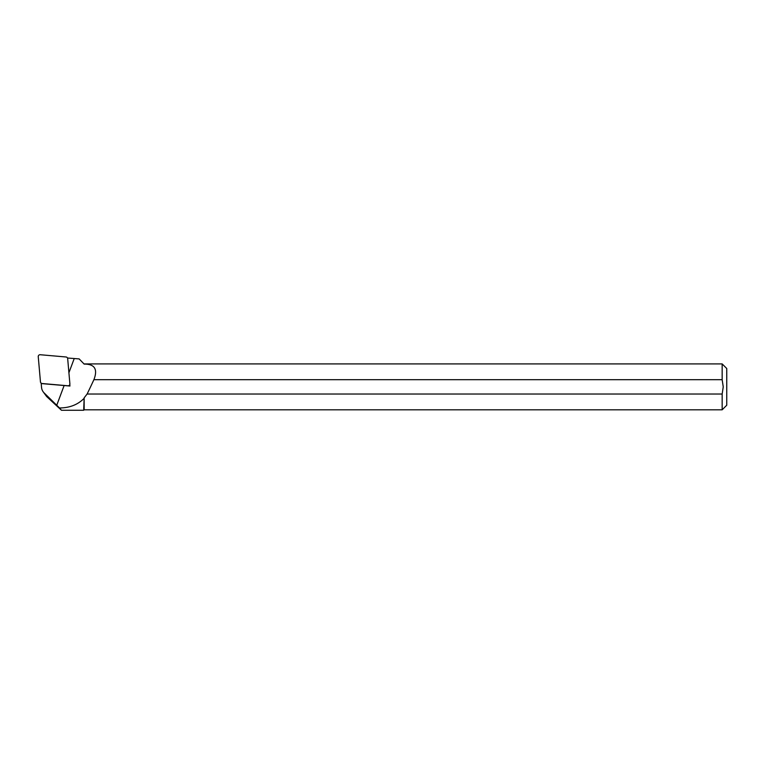 <?xml version="1.0" encoding="UTF-8"?>
<svg xmlns="http://www.w3.org/2000/svg" width="765" height="765" viewBox="0 0 765 765"><rect width="100%" height="100%" fill="white"/><g stroke="black" fill="none" stroke-linecap="round" stroke-linejoin="round"><path stroke-width="1.15" d="M722.16 379.689L722.16 363.911L726.75 368.501L726.75 405.221L722.16 409.811L722.16 394.023L723.241 386.861L722.16 379.689L93.894 379.689C97.958 369.218 94.707 364.016 84.15 364.092L79.149 358.909L67.511 358.02M722.16 409.811L84.15 409.811L84.15 397.848L87.105 394.023L722.16 394.023M84.15 364.092L79.149 358.909M69.806 384.518L69.95 386.029L41.205 383.561L41.549 387.463A9.008 8.817 -0 0 0 43.175 391.804L46.627 396.509L61.468 410.27L83.691 410.27L84.15 397.848M93.894 379.689A152.818 29.835 -69.5 0 1 87.105 394.023M43.175 391.804A9.008 8.817 -0 0 0 44.16 392.952L59.517 407.965C69.414 407.908 77.466 404.838 83.691 398.747M61.468 410.27L59.517 407.965M40.459 381.888A1.836 1.798 -0 0 0 42.123 383.523L67.884 385.77A1.836 1.798 -0 0 0 69.883 383.829L67.674 358.622A1.836 1.798 -0 0 0 66.01 356.987L40.239 354.731A1.836 1.798 180 0 0 38.25 356.672L40.459 381.888M74.205 358.603L68.907 372.765M64.117 385.57L56.744 405.259M44.16 392.952L46.78 396.662M722.16 363.911L84.15 363.911M41.367 383.581L40.784 382.768M68.879 385.952L69.548 385.024"/></g></svg>
